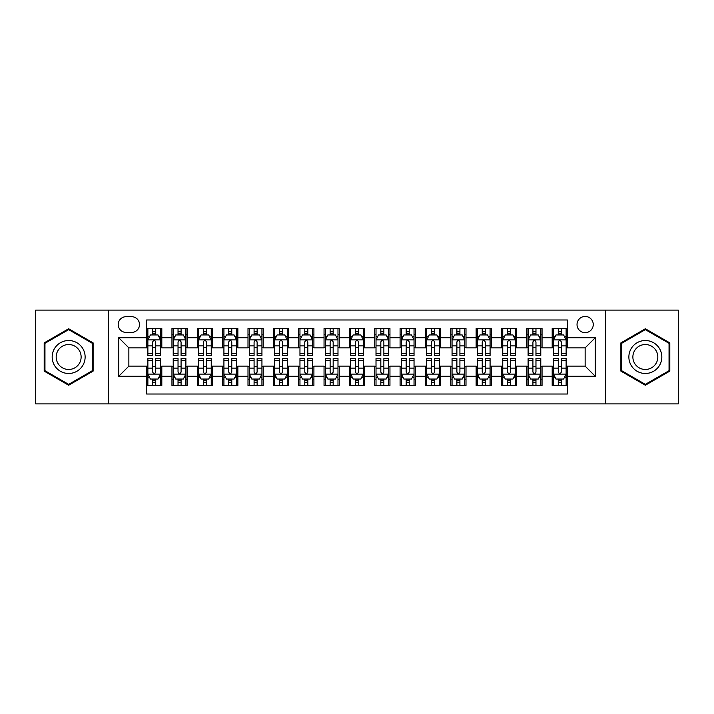 <?xml version="1.0" encoding="UTF-8"?>
<svg xmlns="http://www.w3.org/2000/svg" width="714" height="714" viewBox="0 0 714 714"><rect width="100%" height="100%" fill="white"/><g stroke="black" fill="none" stroke-linecap="round" stroke-linejoin="round"><path stroke-width="1.07" d="M585.141 316.445A8.113 8.113 0 0 0 577.028 324.549A8.113 8.113 0 0 0 585.141 332.662A8.113 8.113 0 0 0 593.254 324.549A8.113 8.113 0 0 0 585.141 316.445M605.418 403.892L678.3 403.892L678.3 310.108L605.418 310.108L605.418 403.892L108.582 403.892L108.582 310.108L35.7 310.108L35.7 403.892L108.582 403.892M567.398 328.485L552.19 328.485L552.19 337.731L542.051 337.731L542.051 347.879L552.19 347.879L552.19 337.731M542.051 337.731L542.051 328.485L526.843 328.485L526.843 337.731L516.695 337.731L516.695 347.879L526.843 347.879L526.843 337.731M516.695 337.731L516.695 328.485L501.487 328.485L501.487 337.731L491.348 337.731L491.348 347.879L501.487 347.879L501.487 337.731M491.348 337.731L491.348 328.485L476.14 328.485L476.14 337.731L466.001 337.731L466.001 347.879L476.14 347.879L476.14 337.731M466.001 337.731L466.001 328.485L450.793 328.485L450.793 337.731L440.654 337.731L440.654 347.879L450.793 347.879L450.793 337.731M440.654 337.731L440.654 328.485L425.446 328.485L425.446 337.731L415.307 337.731L415.307 347.879L425.446 347.879L425.446 337.731M415.307 337.731L415.307 328.485L400.09 328.485L400.09 337.731L389.951 337.731L389.951 347.879L400.09 347.879L400.09 337.731M389.951 337.731L389.951 328.485L374.743 328.485L374.743 337.731L364.604 337.731L364.604 347.879L374.743 347.879L374.743 337.731M364.604 337.731L364.604 328.485L349.396 328.485L349.396 337.731L339.257 337.731L339.257 347.879L349.396 347.879L349.396 337.731M339.257 337.731L339.257 328.485L324.049 328.485L324.049 337.731L313.91 337.731L313.91 347.879L324.049 347.879L324.049 337.731M313.91 337.731L313.91 328.485L298.693 328.485L298.693 337.731L288.554 337.731L288.554 347.879L298.693 347.879L298.693 337.731M288.554 337.731L288.554 328.485L273.346 328.485L273.346 337.731L263.207 337.731L263.207 347.879L273.346 347.879L273.346 337.731M263.207 337.731L263.207 328.485L247.999 328.485L247.999 337.731L237.86 337.731L237.86 347.879L247.999 347.879L247.999 337.731M237.86 337.731L237.86 328.485L222.652 328.485L222.652 337.731L212.513 337.731L212.513 347.879L222.652 347.879L222.652 337.731M212.513 337.731L212.513 328.485L197.305 328.485L197.305 337.731L187.157 337.731L187.157 347.879L197.305 347.879L197.305 337.731M187.157 337.731L187.157 328.485L171.949 328.485L171.949 347.879L161.81 347.879L161.81 328.485L146.602 328.485M146.602 385.515L161.81 385.515L161.81 366.121L171.949 366.121L171.949 385.515L187.157 385.515L187.157 366.121L197.305 366.121L197.305 376.269L187.157 376.269M197.305 376.269L197.305 385.515L212.513 385.515L212.513 366.121L222.652 366.121L222.652 376.269L212.513 376.269M222.652 376.269L222.652 385.515L237.86 385.515L237.86 366.121L247.999 366.121L247.999 376.269L237.86 376.269M247.999 376.269L247.999 385.515L263.207 385.515L263.207 366.121L273.346 366.121L273.346 376.269L263.207 376.269M273.346 376.269L273.346 385.515L288.554 385.515L288.554 366.121L298.693 366.121L298.693 376.269L288.554 376.269M298.693 376.269L298.693 385.515L313.91 385.515L313.91 366.121L324.049 366.121L324.049 376.269L313.91 376.269M324.049 376.269L324.049 385.515L339.257 385.515L339.257 366.121L349.396 366.121L349.396 376.269L339.257 376.269M349.396 376.269L349.396 385.515L364.604 385.515L364.604 366.121L374.743 366.121L374.743 376.269L364.604 376.269M374.743 376.269L374.743 385.515L389.951 385.515L389.951 366.121L400.09 366.121L400.09 376.269L389.951 376.269M400.09 376.269L400.09 385.515L415.307 385.515L415.307 366.121L425.446 366.121L425.446 376.269L415.307 376.269M425.446 376.269L425.446 385.515L440.654 385.515L440.654 366.121L450.793 366.121L450.793 376.269L440.654 376.269M450.793 376.269L450.793 385.515L466.001 385.515L466.001 366.121L476.14 366.121L476.14 376.269L466.001 376.269M476.14 376.269L476.14 385.515L491.348 385.515L491.348 366.121L501.487 366.121L501.487 376.269L491.348 376.269M501.487 376.269L501.487 385.515L516.695 385.515L516.695 366.121L526.843 366.121L526.843 376.269L516.695 376.269M526.843 376.269L526.843 385.515L542.051 385.515L542.051 366.121L552.19 366.121L552.19 376.269L542.051 376.269M126.066 332.412L131.644 332.412A7.854 7.854 0 0 0 139.507 324.549A7.854 7.854 0 0 0 131.644 316.695L126.066 316.695A7.854 7.854 0 0 0 118.212 324.549A7.854 7.854 0 0 0 126.066 332.412M605.418 310.108L108.582 310.108M567.398 337.731L567.398 319.988L146.602 319.988L146.602 347.879L128.859 347.879L128.859 366.121L146.602 366.121L146.602 394.012L567.398 394.012L567.398 366.121L585.141 366.121L585.141 347.879L567.398 347.879L567.398 337.731L595.28 337.731L595.28 376.269L567.398 376.269M146.602 376.269L118.72 376.269L118.72 337.731L146.602 337.731M552.19 376.269L552.19 385.515L567.398 385.515M146.602 334.821L147.869 334.821M152.689 334.821L155.732 334.821M160.543 334.821L161.81 334.821M146.602 347.62L147.869 347.62M152.689 347.62L155.732 347.62M160.543 347.62L161.81 347.62M146.602 366.38L147.869 366.38M152.689 366.38L155.732 366.38M160.543 366.38L161.81 366.38M146.602 379.179L147.869 379.179M152.689 379.179L155.732 379.179M160.543 379.179L161.81 379.179M171.949 347.62L173.216 347.62M178.036 347.62L181.079 347.62M185.89 347.62L187.157 347.62M171.949 334.821L173.216 334.821M178.036 334.821L181.079 334.821M185.89 334.821L187.157 334.821M171.949 366.38L173.216 366.38M178.036 366.38L181.079 366.38M185.89 366.38L187.157 366.38M171.949 379.179L173.216 379.179M178.036 379.179L181.079 379.179M185.89 379.179L187.157 379.179M197.305 366.38L198.572 366.38M203.383 366.38L206.426 366.38M211.246 366.38L212.513 366.38M197.305 379.179L198.572 379.179M203.383 379.179L206.426 379.179M211.246 379.179L212.513 379.179M197.305 334.821L198.572 334.821M203.383 334.821L206.426 334.821M211.246 334.821L212.513 334.821M197.305 347.62L198.572 347.62M203.383 347.62L206.426 347.62M211.246 347.62L212.513 347.62M222.652 366.38L223.919 366.38M228.73 366.38L231.773 366.38M236.593 366.38L237.86 366.38M222.652 379.179L223.919 379.179M228.73 379.179L231.773 379.179M236.593 379.179L237.86 379.179M222.652 334.821L223.919 334.821M228.73 334.821L231.773 334.821M236.593 334.821L237.86 334.821M222.652 347.62L223.919 347.62M228.73 347.62L231.773 347.62M236.593 347.62L237.86 347.62M247.999 366.38L249.266 366.38M254.086 366.38L257.12 366.38M261.94 366.38L263.207 366.38M247.999 379.179L249.266 379.179M254.086 379.179L257.12 379.179M261.94 379.179L263.207 379.179M247.999 334.821L249.266 334.821M254.086 334.821L257.12 334.821M261.94 334.821L263.207 334.821M247.999 347.62L249.266 347.62M254.086 347.62L257.12 347.62M261.94 347.62L263.207 347.62M273.346 366.38L274.613 366.38M279.433 366.38L282.476 366.38M287.287 366.38L288.554 366.38M273.346 379.179L274.613 379.179M279.433 379.179L282.476 379.179M287.287 379.179L288.554 379.179M273.346 334.821L274.613 334.821M279.433 334.821L282.476 334.821M287.287 334.821L288.554 334.821M273.346 347.62L274.613 347.62M279.433 347.62L282.476 347.62M287.287 347.62L288.554 347.62M298.693 366.38L299.96 366.38M304.78 366.38L307.823 366.38M312.643 366.38L313.91 366.38M298.693 379.179L299.96 379.179M304.78 379.179L307.823 379.179M312.643 379.179L313.91 379.179M298.693 334.821L299.96 334.821M304.78 334.821L307.823 334.821M312.643 334.821L313.91 334.821M298.693 347.62L299.96 347.62M304.78 347.62L307.823 347.62M312.643 347.62L313.91 347.62M324.049 366.38L325.316 366.38M330.127 366.38L333.17 366.38M337.99 366.38L339.257 366.38M324.049 379.179L325.316 379.179M330.127 379.179L333.17 379.179M337.99 379.179L339.257 379.179M324.049 334.821L325.316 334.821M330.127 334.821L333.17 334.821M337.99 334.821L339.257 334.821M324.049 347.62L325.316 347.62M330.127 347.62L333.17 347.62M337.99 347.62L339.257 347.62M349.396 366.38L350.663 366.38M355.483 366.38L358.517 366.38M363.337 366.38L364.604 366.38M349.396 379.179L350.663 379.179M355.483 379.179L358.517 379.179M363.337 379.179L364.604 379.179M349.396 334.821L350.663 334.821M355.483 334.821L358.517 334.821M363.337 334.821L364.604 334.821M349.396 347.62L350.663 347.62M355.483 347.62L358.517 347.62M363.337 347.62L364.604 347.62M374.743 366.38L376.01 366.38M380.83 366.38L383.873 366.38M388.684 366.38L389.951 366.38M374.743 379.179L376.01 379.179M380.83 379.179L383.873 379.179M388.684 379.179L389.951 379.179M374.743 334.821L376.01 334.821M380.83 334.821L383.873 334.821M388.684 334.821L389.951 334.821M374.743 347.62L376.01 347.62M380.83 347.62L383.873 347.62M388.684 347.62L389.951 347.62M400.09 366.38L401.357 366.38M406.177 366.38L409.22 366.38M414.04 366.38L415.307 366.38M400.09 379.179L401.357 379.179M406.177 379.179L409.22 379.179M414.04 379.179L415.307 379.179M400.09 334.821L401.357 334.821M406.177 334.821L409.22 334.821M414.04 334.821L415.307 334.821M400.09 347.62L401.357 347.62M406.177 347.62L409.22 347.62M414.04 347.62L415.307 347.62M425.446 366.38L426.713 366.38M431.524 366.38L434.567 366.38M439.387 366.38L440.654 366.38M425.446 379.179L426.713 379.179M431.524 379.179L434.567 379.179M439.387 379.179L440.654 379.179M425.446 334.821L426.713 334.821M431.524 334.821L434.567 334.821M439.387 334.821L440.654 334.821M425.446 347.62L426.713 347.62M431.524 347.62L434.567 347.62M439.387 347.62L440.654 347.62M450.793 366.38L452.06 366.38M456.88 366.38L459.914 366.38M464.734 366.38L466.001 366.38M450.793 379.179L452.06 379.179M456.88 379.179L459.914 379.179M464.734 379.179L466.001 379.179M450.793 334.821L452.06 334.821M456.88 334.821L459.914 334.821M464.734 334.821L466.001 334.821M450.793 347.62L452.06 347.62M456.88 347.62L459.914 347.62M464.734 347.62L466.001 347.62M476.14 366.38L477.407 366.38M482.227 366.38L485.27 366.38M490.081 366.38L491.348 366.38M476.14 379.179L477.407 379.179M482.227 379.179L485.27 379.179M490.081 379.179L491.348 379.179M476.14 334.821L477.407 334.821M482.227 334.821L485.27 334.821M490.081 334.821L491.348 334.821M476.14 347.62L477.407 347.62M482.227 347.62L485.27 347.62M490.081 347.62L491.348 347.62M501.487 366.38L502.754 366.38M507.574 366.38L510.617 366.38M515.428 366.38L516.695 366.38M501.487 379.179L502.754 379.179M507.574 379.179L510.617 379.179M515.428 379.179L516.695 379.179M501.487 334.821L502.754 334.821M507.574 334.821L510.617 334.821M515.428 334.821L516.695 334.821M501.487 347.62L502.754 347.62M507.574 347.62L510.617 347.62M515.428 347.62L516.695 347.62M526.843 366.38L528.11 366.38M532.921 366.38L535.964 366.38M540.784 366.38L542.051 366.38M526.843 379.179L528.11 379.179M532.921 379.179L535.964 379.179M540.784 379.179L542.051 379.179M526.843 334.821L528.11 334.821M532.921 334.821L535.964 334.821M540.784 334.821L542.051 334.821M526.843 347.62L528.11 347.62M532.921 347.62L535.964 347.62M540.784 347.62L542.051 347.62M552.19 366.38L553.457 366.38M558.268 366.38L561.311 366.38M566.131 366.38L567.398 366.38M552.19 379.179L553.457 379.179M558.268 379.179L561.311 379.179M566.131 379.179L567.398 379.179M552.19 334.821L553.457 334.821M558.268 334.821L561.311 334.821M566.131 334.821L567.398 334.821M552.19 347.62L553.457 347.62M558.268 347.62L561.311 347.62M566.131 347.62L567.398 347.62M128.859 347.879L118.72 337.731M128.859 366.121L118.72 376.269M595.28 337.731L585.141 347.879M595.28 376.269L585.141 366.121M68.651 385.248L93.115 371.119L93.115 342.881L68.651 328.752L44.188 342.881L44.188 371.119L68.651 385.248M669.812 342.881L645.349 328.752L620.885 342.881L620.885 371.119L645.349 385.248L669.812 371.119L669.812 342.881M155.732 331.778L152.689 331.778M160.543 353.412L155.732 353.412L155.732 355.483L160.543 355.483L160.543 340.016L158.008 334.946L150.404 334.946L147.869 340.016L147.869 355.483L152.689 355.483L152.689 353.412L147.869 353.412M147.869 340.016L147.869 328.485M160.543 340.016L160.543 328.485M152.689 334.946L152.689 328.485M155.732 328.485L155.732 334.946M155.732 353.412L155.732 341.917C154.715 339.962 153.697 339.962 152.689 341.917L152.689 353.412M152.689 382.222L155.732 382.222M147.869 360.588L152.689 360.588L152.689 358.517L147.869 358.517L147.869 373.984L150.404 379.054L158.008 379.054L160.543 373.984L160.543 358.517L155.732 358.517L155.732 360.588L160.543 360.588M160.543 373.984L160.543 385.515M147.869 373.984L147.869 385.515M155.732 379.054L155.732 385.515M152.689 385.515L152.689 379.054M152.689 360.588L152.689 372.083C153.697 374.038 154.715 374.038 155.732 372.083L155.732 360.588M68.651 340.524A16.476 16.476 0 0 0 52.176 357A16.476 16.476 0 0 0 68.651 373.476A16.476 16.476 0 0 0 85.127 357A16.476 16.476 0 0 0 68.651 340.524M68.651 344.523A12.477 12.477 0 0 0 56.183 357A12.477 12.477 0 0 0 68.651 369.477A12.477 12.477 0 0 0 81.128 357A12.477 12.477 0 0 0 68.651 344.523M92.356 370.682L68.651 384.364L44.955 370.682L44.955 343.318L68.651 329.636L92.356 343.318L92.356 370.682M631.078 348.762A16.476 16.476 0 0 0 637.111 371.271A16.476 16.476 0 0 0 659.62 365.238A16.476 16.476 0 0 0 653.587 342.729A16.476 16.476 0 0 0 631.078 348.762M634.541 350.761A12.477 12.477 0 0 0 639.11 367.799A12.477 12.477 0 0 0 656.148 363.239A12.477 12.477 0 0 0 651.587 346.201A12.477 12.477 0 0 0 634.541 350.761M669.045 343.318L669.045 370.682L645.349 384.364L621.644 370.682L621.644 343.318L645.349 329.636L669.045 343.318M181.079 331.778L178.036 331.778M185.89 353.412L181.079 353.412L181.079 355.483L185.89 355.483L185.89 340.016L183.355 334.946L175.751 334.946L173.216 340.016L173.216 355.483L178.036 355.483L178.036 353.412L173.216 353.412M173.216 340.016L173.216 328.485M185.89 340.016L185.89 328.485M178.036 334.946L178.036 328.485M181.079 328.485L181.079 334.946M181.079 353.412L181.079 341.917C180.062 339.962 179.053 339.962 178.036 341.917L178.036 353.412M206.426 331.778L203.383 331.778M211.246 353.412L206.426 353.412L206.426 355.483L211.246 355.483L211.246 340.016L208.711 334.946L201.107 334.946L198.572 340.016L198.572 355.483L203.383 355.483L203.383 353.412L198.572 353.412M198.572 340.016L198.572 328.485M211.246 340.016L211.246 328.485M203.383 334.946L203.383 328.485M206.426 328.485L206.426 334.946M206.426 353.412L206.426 341.917C205.418 339.962 204.4 339.962 203.383 341.917L203.383 353.412M231.773 331.778L228.73 331.778M236.593 353.412L231.773 353.412L231.773 355.483L236.593 355.483L236.593 340.016L234.058 334.946L226.454 334.946L223.919 340.016L223.919 355.483L228.73 355.483L228.73 353.412L223.919 353.412M223.919 340.016L223.919 328.485M236.593 340.016L236.593 328.485M228.73 334.946L228.73 328.485M231.773 328.485L231.773 334.946M231.773 353.412L231.773 341.917C230.765 339.962 229.747 339.962 228.73 341.917L228.73 353.412M257.12 331.778L254.086 331.778M261.94 353.412L257.12 353.412L257.12 355.483L261.94 355.483L261.94 340.016L259.405 334.946L251.801 334.946L249.266 340.016L249.266 355.483L254.086 355.483L254.086 353.412L249.266 353.412M249.266 340.016L249.266 328.485M261.94 340.016L261.94 328.485M254.086 334.946L254.086 328.485M257.12 328.485L257.12 334.946M257.12 353.412L257.12 341.917C256.112 339.962 255.094 339.962 254.086 341.917L254.086 353.412M178.036 382.222L181.079 382.222M173.216 360.588L178.036 360.588L178.036 358.517L173.216 358.517L173.216 373.984L175.751 379.054L183.355 379.054L185.89 373.984L185.89 358.517L181.079 358.517L181.079 360.588L185.89 360.588M185.89 373.984L185.89 385.515M173.216 373.984L173.216 385.515M181.079 379.054L181.079 385.515M178.036 385.515L178.036 379.054M178.036 360.588L178.036 372.083C179.044 374.038 180.062 374.038 181.079 372.083L181.079 360.588M203.383 382.222L206.426 382.222M198.572 360.588L203.383 360.588L203.383 358.517L198.572 358.517L198.572 373.984L201.107 379.054L208.711 379.054L211.246 373.984L211.246 358.517L206.426 358.517L206.426 360.588L211.246 360.588M211.246 373.984L211.246 385.515M198.572 373.984L198.572 385.515M206.426 379.054L206.426 385.515M203.383 385.515L203.383 379.054M203.383 360.588L203.383 372.083C204.4 374.038 205.409 374.038 206.426 372.083L206.426 360.588M228.73 382.222L231.773 382.222M223.919 360.588L228.73 360.588L228.73 358.517L223.919 358.517L223.919 373.984L226.454 379.054L234.058 379.054L236.593 373.984L236.593 358.517L231.773 358.517L231.773 360.588L236.593 360.588M236.593 373.984L236.593 385.515M223.919 373.984L223.919 385.515M231.773 379.054L231.773 385.515M228.73 385.515L228.73 379.054M228.73 360.588L228.73 372.083C229.747 374.038 230.756 374.038 231.773 372.083L231.773 360.588M254.086 382.222L257.12 382.222M249.266 360.588L254.086 360.588L254.086 358.517L249.266 358.517L249.266 373.984L251.801 379.054L259.405 379.054L261.94 373.984L261.94 358.517L257.12 358.517L257.12 360.588L261.94 360.588M261.94 373.984L261.94 385.515M249.266 373.984L249.266 385.515M257.12 379.054L257.12 385.515M254.086 385.515L254.086 379.054M254.086 360.588L254.086 372.083C255.094 374.038 256.112 374.038 257.12 372.083L257.12 360.588M282.476 331.778L279.433 331.778M287.287 353.412L282.476 353.412L282.476 355.483L287.287 355.483L287.287 340.016L284.752 334.946L277.148 334.946L274.613 340.016L274.613 355.483L279.433 355.483L279.433 353.412L274.613 353.412M274.613 340.016L274.613 328.485M287.287 340.016L287.287 328.485M279.433 334.946L279.433 328.485M282.476 328.485L282.476 334.946M282.476 353.412L282.476 341.917C281.459 339.962 280.45 339.962 279.433 341.917L279.433 353.412M279.433 382.222L282.476 382.222M274.613 360.588L279.433 360.588L279.433 358.517L274.613 358.517L274.613 373.984L277.148 379.054L284.752 379.054L287.287 373.984L287.287 358.517L282.476 358.517L282.476 360.588L287.287 360.588M287.287 373.984L287.287 385.515M274.613 373.984L274.613 385.515M282.476 379.054L282.476 385.515M279.433 385.515L279.433 379.054M279.433 360.588L279.433 372.083C280.441 374.038 281.459 374.038 282.476 372.083L282.476 360.588M307.823 331.778L304.78 331.778M312.643 353.412L307.823 353.412L307.823 355.483L312.643 355.483L312.643 340.016L310.108 334.946L302.495 334.946L299.96 340.016L299.96 355.483L304.78 355.483L304.78 353.412L299.96 353.412M299.96 340.016L299.96 328.485M312.643 340.016L312.643 328.485M304.78 334.946L304.78 328.485M307.823 328.485L307.823 334.946M307.823 353.412L307.823 341.917C306.806 339.962 305.797 339.962 304.78 341.917L304.78 353.412M304.78 382.222L307.823 382.222M299.96 360.588L304.78 360.588L304.78 358.517L299.96 358.517L299.96 373.984L302.495 379.054L310.108 379.054L312.643 373.984L312.643 358.517L307.823 358.517L307.823 360.588L312.643 360.588M312.643 373.984L312.643 385.515M299.96 373.984L299.96 385.515M307.823 379.054L307.823 385.515M304.78 385.515L304.78 379.054M304.78 360.588L304.78 372.083C305.797 374.038 306.806 374.038 307.823 372.083L307.823 360.588M333.17 331.778L330.127 331.778M337.99 353.412L333.17 353.412L333.17 355.483L337.99 355.483L337.99 340.016L335.455 334.946L327.851 334.946L325.316 340.016L325.316 355.483L330.127 355.483L330.127 353.412L325.316 353.412M325.316 340.016L325.316 328.485M337.99 340.016L337.99 328.485M330.127 334.946L330.127 328.485M333.17 328.485L333.17 334.946M333.17 353.412L333.17 341.917C332.162 339.962 331.144 339.962 330.127 341.917L330.127 353.412M330.127 382.222L333.17 382.222M325.316 360.588L330.127 360.588L330.127 358.517L325.316 358.517L325.316 373.984L327.851 379.054L335.455 379.054L337.99 373.984L337.99 358.517L333.17 358.517L333.17 360.588L337.99 360.588M337.99 373.984L337.99 385.515M325.316 373.984L325.316 385.515M333.17 379.054L333.17 385.515M330.127 385.515L330.127 379.054M330.127 360.588L330.127 372.083C331.144 374.038 332.153 374.038 333.17 372.083L333.17 360.588M358.517 331.778L355.483 331.778M363.337 353.412L358.517 353.412L358.517 355.483L363.337 355.483L363.337 340.016L360.802 334.946L353.198 334.946L350.663 340.016L350.663 355.483L355.483 355.483L355.483 353.412L350.663 353.412M350.663 340.016L350.663 328.485M363.337 340.016L363.337 328.485M355.483 334.946L355.483 328.485M358.517 328.485L358.517 334.946M358.517 353.412L358.517 341.917C357.509 339.962 356.491 339.962 355.483 341.917L355.483 353.412M355.483 382.222L358.517 382.222M350.663 360.588L355.483 360.588L355.483 358.517L350.663 358.517L350.663 373.984L353.198 379.054L360.802 379.054L363.337 373.984L363.337 358.517L358.517 358.517L358.517 360.588L363.337 360.588M363.337 373.984L363.337 385.515M350.663 373.984L350.663 385.515M358.517 379.054L358.517 385.515M355.483 385.515L355.483 379.054M355.483 360.588L355.483 372.083C356.491 374.038 357.509 374.038 358.517 372.083L358.517 360.588M383.873 331.778L380.83 331.778M388.684 353.412L383.873 353.412L383.873 355.483L388.684 355.483L388.684 340.016L386.149 334.946L378.545 334.946L376.01 340.016L376.01 355.483L380.83 355.483L380.83 353.412L376.01 353.412M376.01 340.016L376.01 328.485M388.684 340.016L388.684 328.485M380.83 334.946L380.83 328.485M383.873 328.485L383.873 334.946M383.873 353.412L383.873 341.917C382.856 339.962 381.847 339.962 380.83 341.917L380.83 353.412M380.83 382.222L383.873 382.222M376.01 360.588L380.83 360.588L380.83 358.517L376.01 358.517L376.01 373.984L378.545 379.054L386.149 379.054L388.684 373.984L388.684 358.517L383.873 358.517L383.873 360.588L388.684 360.588M388.684 373.984L388.684 385.515M376.01 373.984L376.01 385.515M383.873 379.054L383.873 385.515M380.83 385.515L380.83 379.054M380.83 360.588L380.83 372.083C381.838 374.038 382.856 374.038 383.873 372.083L383.873 360.588M409.22 331.778L406.177 331.778M414.04 353.412L409.22 353.412L409.22 355.483L414.04 355.483L414.04 340.016L411.505 334.946L403.892 334.946L401.357 340.016L401.357 355.483L406.177 355.483L406.177 353.412L401.357 353.412M401.357 340.016L401.357 328.485M414.04 340.016L414.04 328.485M406.177 334.946L406.177 328.485M409.22 328.485L409.22 334.946M409.22 353.412L409.22 341.917C408.203 339.962 407.194 339.962 406.177 341.917L406.177 353.412M406.177 382.222L409.22 382.222M401.357 360.588L406.177 360.588L406.177 358.517L401.357 358.517L401.357 373.984L403.892 379.054L411.505 379.054L414.04 373.984L414.04 358.517L409.22 358.517L409.22 360.588L414.04 360.588M414.04 373.984L414.04 385.515M401.357 373.984L401.357 385.515M409.22 379.054L409.22 385.515M406.177 385.515L406.177 379.054M406.177 360.588L406.177 372.083C407.194 374.038 408.203 374.038 409.22 372.083L409.22 360.588M434.567 331.778L431.524 331.778M439.387 353.412L434.567 353.412L434.567 355.483L439.387 355.483L439.387 340.016L436.852 334.946L429.248 334.946L426.713 340.016L426.713 355.483L431.524 355.483L431.524 353.412L426.713 353.412M426.713 340.016L426.713 328.485M439.387 340.016L439.387 328.485M431.524 334.946L431.524 328.485M434.567 328.485L434.567 334.946M434.567 353.412L434.567 341.917C433.559 339.962 432.541 339.962 431.524 341.917L431.524 353.412M431.524 382.222L434.567 382.222M426.713 360.588L431.524 360.588L431.524 358.517L426.713 358.517L426.713 373.984L429.248 379.054L436.852 379.054L439.387 373.984L439.387 358.517L434.567 358.517L434.567 360.588L439.387 360.588M439.387 373.984L439.387 385.515M426.713 373.984L426.713 385.515M434.567 379.054L434.567 385.515M431.524 385.515L431.524 379.054M431.524 360.588L431.524 372.083C432.541 374.038 433.55 374.038 434.567 372.083L434.567 360.588M459.914 331.778L456.88 331.778M464.734 353.412L459.914 353.412L459.914 355.483L464.734 355.483L464.734 340.016L462.199 334.946L454.595 334.946L452.06 340.016L452.06 355.483L456.88 355.483L456.88 353.412L452.06 353.412M452.06 340.016L452.06 328.485M464.734 340.016L464.734 328.485M456.88 334.946L456.88 328.485M459.914 328.485L459.914 334.946M459.914 353.412L459.914 341.917C458.906 339.962 457.888 339.962 456.88 341.917L456.88 353.412M456.88 382.222L459.914 382.222M452.06 360.588L456.88 360.588L456.88 358.517L452.06 358.517L452.06 373.984L454.595 379.054L462.199 379.054L464.734 373.984L464.734 358.517L459.914 358.517L459.914 360.588L464.734 360.588M464.734 373.984L464.734 385.515M452.06 373.984L452.06 385.515M459.914 379.054L459.914 385.515M456.88 385.515L456.88 379.054M456.88 360.588L456.88 372.083C457.888 374.038 458.906 374.038 459.914 372.083L459.914 360.588M482.227 382.222L485.27 382.222M477.407 360.588L482.227 360.588L482.227 358.517L477.407 358.517L477.407 373.984L479.942 379.054L487.546 379.054L490.081 373.984L490.081 358.517L485.27 358.517L485.27 360.588L490.081 360.588M490.081 373.984L490.081 385.515M477.407 373.984L477.407 385.515M485.27 379.054L485.27 385.515M482.227 385.515L482.227 379.054M482.227 360.588L482.227 372.083C483.235 374.038 484.253 374.038 485.27 372.083L485.27 360.588M507.574 382.222L510.617 382.222M502.754 360.588L507.574 360.588L507.574 358.517L502.754 358.517L502.754 373.984L505.289 379.054L512.893 379.054L515.428 373.984L515.428 358.517L510.617 358.517L510.617 360.588L515.428 360.588M515.428 373.984L515.428 385.515M502.754 373.984L502.754 385.515M510.617 379.054L510.617 385.515M507.574 385.515L507.574 379.054M507.574 360.588L507.574 372.083C508.582 374.038 509.6 374.038 510.617 372.083L510.617 360.588M485.27 331.778L482.227 331.778M490.081 353.412L485.27 353.412L485.27 355.483L490.081 355.483L490.081 340.016L487.546 334.946L479.942 334.946L477.407 340.016L477.407 355.483L482.227 355.483L482.227 353.412L477.407 353.412M477.407 340.016L477.407 328.485M490.081 340.016L490.081 328.485M482.227 334.946L482.227 328.485M485.27 328.485L485.27 334.946M485.27 353.412L485.27 341.917C484.253 339.962 483.244 339.962 482.227 341.917L482.227 353.412M510.617 331.778L507.574 331.778M515.428 353.412L510.617 353.412L510.617 355.483L515.428 355.483L515.428 340.016L512.893 334.946L505.289 334.946L502.754 340.016L502.754 355.483L507.574 355.483L507.574 353.412L502.754 353.412M502.754 340.016L502.754 328.485M515.428 340.016L515.428 328.485M507.574 334.946L507.574 328.485M510.617 328.485L510.617 334.946M510.617 353.412L510.617 341.917C509.6 339.962 508.591 339.962 507.574 341.917L507.574 353.412M535.964 331.778L532.921 331.778M540.784 353.412L535.964 353.412L535.964 355.483L540.784 355.483L540.784 340.016L538.249 334.946L530.645 334.946L528.11 340.016L528.11 355.483L532.921 355.483L532.921 353.412L528.11 353.412M528.11 340.016L528.11 328.485M540.784 340.016L540.784 328.485M532.921 334.946L532.921 328.485M535.964 328.485L535.964 334.946M535.964 353.412L535.964 341.917C534.956 339.962 533.938 339.962 532.921 341.917L532.921 353.412M532.921 382.222L535.964 382.222M528.11 360.588L532.921 360.588L532.921 358.517L528.11 358.517L528.11 373.984L530.645 379.054L538.249 379.054L540.784 373.984L540.784 358.517L535.964 358.517L535.964 360.588L540.784 360.588M540.784 373.984L540.784 385.515M528.11 373.984L528.11 385.515M535.964 379.054L535.964 385.515M532.921 385.515L532.921 379.054M532.921 360.588L532.921 372.083C533.938 374.038 534.947 374.038 535.964 372.083L535.964 360.588M561.311 331.778L558.268 331.778M566.131 353.412L561.311 353.412L561.311 355.483L566.131 355.483L566.131 340.016L563.596 334.946L555.992 334.946L553.457 340.016L553.457 355.483L558.268 355.483L558.268 353.412L553.457 353.412M553.457 340.016L553.457 328.485M566.131 340.016L566.131 328.485M558.268 334.946L558.268 328.485M561.311 328.485L561.311 334.946M561.311 353.412L561.311 341.917C560.303 339.962 559.285 339.962 558.268 341.917L558.268 353.412M558.268 382.222L561.311 382.222M553.457 360.588L558.268 360.588L558.268 358.517L553.457 358.517L553.457 373.984L555.992 379.054L563.596 379.054L566.131 373.984L566.131 358.517L561.311 358.517L561.311 360.588L566.131 360.588M566.131 373.984L566.131 385.515M553.457 373.984L553.457 385.515M561.311 379.054L561.311 385.515M558.268 385.515L558.268 379.054M558.268 360.588L558.268 372.083C559.285 374.038 560.303 374.038 561.311 372.083L561.311 360.588M171.949 376.269L161.81 376.269M171.949 337.731L161.81 337.731M160.48 339.891L147.932 339.891M147.869 336.339L149.708 336.339M158.704 336.339L160.543 336.339M152.689 345.888L147.869 345.888M160.543 345.888L155.732 345.888M155.732 333.393L152.689 333.393M147.932 374.109L160.48 374.109M160.543 377.661L158.704 377.661M149.708 377.661L147.869 377.661M155.732 368.112L160.543 368.112M147.869 368.112L152.689 368.112M152.689 380.607L155.732 380.607M185.827 339.891L173.279 339.891M173.216 336.339L175.055 336.339M184.06 336.339L185.89 336.339M178.036 345.888L173.216 345.888M185.89 345.888L181.079 345.888M181.079 333.393L178.036 333.393M211.183 339.891L198.635 339.891M198.572 336.339L200.402 336.339M209.407 336.339L211.246 336.339M203.383 345.888L198.572 345.888M211.246 345.888L206.426 345.888M206.426 333.393L203.383 333.393M236.53 339.891L223.982 339.891M223.919 336.339L225.758 336.339M234.754 336.339L236.593 336.339M228.73 345.888L223.919 345.888M236.593 345.888L231.773 345.888M231.773 333.393L228.73 333.393M261.877 339.891L249.329 339.891M249.266 336.339L251.105 336.339M260.101 336.339L261.94 336.339M254.086 345.888L249.266 345.888M261.94 345.888L257.12 345.888M257.12 333.393L254.086 333.393M173.279 374.109L185.827 374.109M185.89 377.661L184.06 377.661M175.055 377.661L173.216 377.661M181.079 368.112L185.89 368.112M173.216 368.112L178.036 368.112M178.036 380.607L181.079 380.607M198.635 374.109L211.183 374.109M211.246 377.661L209.407 377.661M200.402 377.661L198.572 377.661M206.426 368.112L211.246 368.112M198.572 368.112L203.383 368.112M203.383 380.607L206.426 380.607M223.982 374.109L236.53 374.109M236.593 377.661L234.754 377.661M225.758 377.661L223.919 377.661M231.773 368.112L236.593 368.112M223.919 368.112L228.73 368.112M228.73 380.607L231.773 380.607M249.329 374.109L261.877 374.109M261.94 377.661L260.101 377.661M251.105 377.661L249.266 377.661M257.12 368.112L261.94 368.112M249.266 368.112L254.086 368.112M254.086 380.607L257.12 380.607M287.224 339.891L274.676 339.891M274.613 336.339L276.452 336.339M285.448 336.339L287.287 336.339M279.433 345.888L274.613 345.888M287.287 345.888L282.476 345.888M282.476 333.393L279.433 333.393M274.676 374.109L287.224 374.109M287.287 377.661L285.448 377.661M276.452 377.661L274.613 377.661M282.476 368.112L287.287 368.112M274.613 368.112L279.433 368.112M279.433 380.607L282.476 380.607M312.571 339.891L300.032 339.891M299.96 336.339L301.799 336.339M310.804 336.339L312.643 336.339M304.78 345.888L299.96 345.888M312.643 345.888L307.823 345.888M307.823 333.393L304.78 333.393M300.032 374.109L312.571 374.109M312.643 377.661L310.804 377.661M301.799 377.661L299.96 377.661M307.823 368.112L312.643 368.112M299.96 368.112L304.78 368.112M304.78 380.607L307.823 380.607M337.927 339.891L325.379 339.891M325.316 336.339L327.155 336.339M336.151 336.339L337.99 336.339M330.127 345.888L325.316 345.888M337.99 345.888L333.17 345.888M333.17 333.393L330.127 333.393M325.379 374.109L337.927 374.109M337.99 377.661L336.151 377.661M327.155 377.661L325.316 377.661M333.17 368.112L337.99 368.112M325.316 368.112L330.127 368.112M330.127 380.607L333.17 380.607M363.274 339.891L350.726 339.891M350.663 336.339L352.502 336.339M361.498 336.339L363.337 336.339M355.483 345.888L350.663 345.888M363.337 345.888L358.517 345.888M358.517 333.393L355.483 333.393M350.726 374.109L363.274 374.109M363.337 377.661L361.498 377.661M352.502 377.661L350.663 377.661M358.517 368.112L363.337 368.112M350.663 368.112L355.483 368.112M355.483 380.607L358.517 380.607M388.621 339.891L376.073 339.891M376.01 336.339L377.849 336.339M386.845 336.339L388.684 336.339M380.83 345.888L376.01 345.888M388.684 345.888L383.873 345.888M383.873 333.393L380.83 333.393M376.073 374.109L388.621 374.109M388.684 377.661L386.845 377.661M377.849 377.661L376.01 377.661M383.873 368.112L388.684 368.112M376.01 368.112L380.83 368.112M380.83 380.607L383.873 380.607M413.968 339.891L401.429 339.891M401.357 336.339L403.196 336.339M412.201 336.339L414.04 336.339M406.177 345.888L401.357 345.888M414.04 345.888L409.22 345.888M409.22 333.393L406.177 333.393M401.429 374.109L413.968 374.109M414.04 377.661L412.201 377.661M403.196 377.661L401.357 377.661M409.22 368.112L414.04 368.112M401.357 368.112L406.177 368.112M406.177 380.607L409.22 380.607M439.324 339.891L426.776 339.891M426.713 336.339L428.552 336.339M437.548 336.339L439.387 336.339M431.524 345.888L426.713 345.888M439.387 345.888L434.567 345.888M434.567 333.393L431.524 333.393M426.776 374.109L439.324 374.109M439.387 377.661L437.548 377.661M428.552 377.661L426.713 377.661M434.567 368.112L439.387 368.112M426.713 368.112L431.524 368.112M431.524 380.607L434.567 380.607M464.671 339.891L452.123 339.891M452.06 336.339L453.899 336.339M462.895 336.339L464.734 336.339M456.88 345.888L452.06 345.888M464.734 345.888L459.914 345.888M459.914 333.393L456.88 333.393M452.123 374.109L464.671 374.109M464.734 377.661L462.895 377.661M453.899 377.661L452.06 377.661M459.914 368.112L464.734 368.112M452.06 368.112L456.88 368.112M456.88 380.607L459.914 380.607M477.47 374.109L490.018 374.109M490.081 377.661L488.242 377.661M479.246 377.661L477.407 377.661M485.27 368.112L490.081 368.112M477.407 368.112L482.227 368.112M482.227 380.607L485.27 380.607M502.817 374.109L515.365 374.109M515.428 377.661L513.598 377.661M504.593 377.661L502.754 377.661M510.617 368.112L515.428 368.112M502.754 368.112L507.574 368.112M507.574 380.607L510.617 380.607M490.018 339.891L477.47 339.891M477.407 336.339L479.246 336.339M488.242 336.339L490.081 336.339M482.227 345.888L477.407 345.888M490.081 345.888L485.27 345.888M485.27 333.393L482.227 333.393M515.365 339.891L502.817 339.891M502.754 336.339L504.593 336.339M513.598 336.339L515.428 336.339M507.574 345.888L502.754 345.888M515.428 345.888L510.617 345.888M510.617 333.393L507.574 333.393M540.721 339.891L528.173 339.891M528.11 336.339L529.94 336.339M538.945 336.339L540.784 336.339M532.921 345.888L528.11 345.888M540.784 345.888L535.964 345.888M535.964 333.393L532.921 333.393M528.173 374.109L540.721 374.109M540.784 377.661L538.945 377.661M529.94 377.661L528.11 377.661M535.964 368.112L540.784 368.112M528.11 368.112L532.921 368.112M532.921 380.607L535.964 380.607M566.068 339.891L553.52 339.891M553.457 336.339L555.296 336.339M564.292 336.339L566.131 336.339M558.268 345.888L553.457 345.888M566.131 345.888L561.311 345.888M561.311 333.393L558.268 333.393M553.52 374.109L566.068 374.109M566.131 377.661L564.292 377.661M555.296 377.661L553.457 377.661M561.311 368.112L566.131 368.112M553.457 368.112L558.268 368.112M558.268 380.607L561.311 380.607"/></g></svg>
